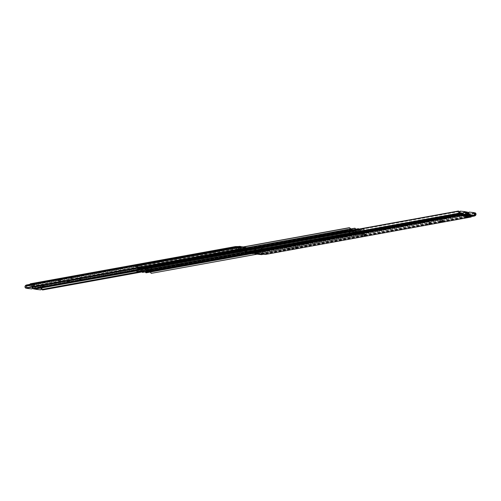 <?xml version="1.0" encoding="UTF-8"?>
<svg xmlns="http://www.w3.org/2000/svg" width="501" height="501" viewBox="0 0 501 501"><rect width="100%" height="100%" fill="white"/><g stroke="black" fill="none" stroke-linecap="round" stroke-linejoin="round"><path stroke-width="0.38" stroke-dasharray="2.5 1.88" d="M254.984 251.99L253.374 251.972L254.984 251.99M253.8 252.629L255.347 252.448L253.606 252.604L253.763 252.053M458.929 214.985L457.319 214.967L458.929 214.985M457.745 215.624L459.292 215.443L457.551 215.605L457.707 215.048M279.289 247.168L281.299 247.168L279.289 247.168M280.886 247.914L278.869 247.914L280.886 247.914M251.64 253.581L251.515 252.98L251.727 253.4M420.696 221.58L422.111 221.58L420.132 221.743L420.696 221.58L420.734 222.15L420.17 222.312L422.149 222.15L420.734 222.15M433.096 219.714L431.085 219.714L434.035 219.457L433.096 219.714L433.133 220.283L433.615 220.196L431.123 220.283L433.797 219.939L433.152 220.496M355.885 233.341L357.301 233.341L355.322 233.497L355.885 233.341L355.923 233.911L355.359 234.073L357.338 233.911L355.923 233.911M287.261 245.791L288.682 245.791L286.704 245.953L287.261 245.791L287.305 246.36L286.741 246.523L288.72 246.36L287.305 246.36M459.373 213.808L246.335 252.435L247.532 252.567L247.575 253.143M465.955 214.322L460.112 213.777M465.773 214.491L252.798 253.137L253.243 252.398A0.921 0.57 79.7 0 0 253.368 251.965L253.681 251.452A1.503 0.927 -100.3 0 1 253.531 252.83L253.18 253.412A1.159 0.714 -100.3 0 1 252.936 253.65M251.602 253.005L252.798 253.137M248.152 253.105L248.114 252.535L248.853 252.391L251.696 252.917M248.114 252.535L247.532 252.567M245.208 250.538L245.596 251.126A0.921 0.57 79.7 0 0 245.778 251.596L246.335 252.435M253.681 251.452L253.619 250.694A1.159 0.751 31.4 0 1 253.675 250.544A1.159 0.751 31.4 0 1 253.888 250.35L253.656 250.732A1.159 0.751 -148.6 0 0 253.45 250.92A1.159 0.751 -148.6 0 0 253.387 251.07L253.412 252.542M466.036 211.86L253.888 250.35M465.554 211.936L459.755 212.988M459.329 214.271L459.317 213.082L254.082 250.306M465.805 212.236L459.774 213.276M459.342 213.357L253.882 250.638M465.692 212.261L459.78 213.332M459.342 213.407L253.656 250.732M245.596 251.126L245.922 250.262A1.159 0.52 146.6 0 1 246.498 249.955L246.216 249.523M458.365 211.034L458.653 211.466L246.498 249.955M458.653 211.466A1.159 0.52 146.6 0 1 458.947 211.597L245.922 250.262M458.415 211.453L246.73 249.861M458.171 211.078L246.479 249.485M251.721 251.577L248.559 251.233L252.172 251.496L251.721 251.577L252.091 253.437M248.446 253.043L248.559 251.233M249.01 251.151L248.853 252.391M251.99 251.984L252.441 251.903L252.504 252.78M252.441 251.903L252.172 251.496M465.185 211.66L464.734 211.741A0.777 0.476 -100.3 0 1 465.272 212.562L465.404 214.434M464.734 211.741L460.118 211.247M355.391 234.167L357.589 233.911L355.391 234.167M364.164 235.113L366.363 234.856L364.164 235.113M466.137 216.614L468.335 216.351L466.137 216.614M457.363 215.662L459.561 215.405L457.363 215.662M279.145 248.001L281.343 247.745L279.145 248.001M442.577 220.885L439.897 221.235L442.577 220.885M420.201 222.406L422.399 222.15L420.201 222.406M428.975 223.352L431.173 223.095L428.975 223.352M295.546 247.563L297.744 247.306L295.546 247.563M286.766 246.617L288.964 246.36L286.766 246.617M253.418 252.667L255.616 252.41L253.418 252.667M262.192 253.619L264.39 253.356L262.192 253.619M287.918 248.947L290.117 248.69L287.918 248.947M471.147 216.438L265.492 253.857L250.331 252.498M263.758 252.936L262.148 252.917L263.758 252.936M262.574 253.575L264.121 253.393L262.38 253.556L262.537 252.999M467.702 215.931L466.093 215.912L467.702 215.931M466.519 216.57L468.066 216.388L466.325 216.551L466.481 216M288.062 248.114L290.079 248.114L288.062 248.114M289.659 248.859L287.643 248.859L289.659 248.859M260.414 254.527L260.288 253.926L260.501 254.345M429.47 222.525L430.885 222.525L428.906 222.688L429.47 222.525L429.507 223.102L428.95 223.264L430.929 223.102L429.507 223.102M441.876 220.659L439.859 220.659L442.809 220.402L441.876 220.659L441.913 221.235L442.389 221.148L439.897 221.235L441.926 221.448M364.659 234.286L366.074 234.286L364.102 234.449L364.659 234.286L364.703 234.856L364.139 235.019L366.118 234.856L364.703 234.856M296.041 246.736L297.456 246.736L295.477 246.899L296.041 246.736L296.078 247.312L295.515 247.469L297.494 247.312L296.078 247.312M468.147 214.754L255.115 253.387L256.312 253.512L256.349 254.088M474.729 215.267L468.886 214.722M474.553 215.443L261.572 254.082L262.023 253.349A0.921 0.57 79.7 0 0 262.148 252.911L262.461 252.398A1.503 0.927 -100.3 0 1 262.305 253.782L261.954 254.358A1.159 0.714 -100.3 0 1 261.71 254.596M260.376 253.951L261.572 254.082M256.925 254.051L256.888 253.481L257.633 253.337L260.47 253.869M256.888 253.481L256.312 253.512M254.79 253.619A1.159 0.714 -100.3 0 1 254.765 253.581L254.326 252.917A1.503 0.927 -100.3 0 1 253.982 251.483L254.37 252.072A0.921 0.57 79.7 0 0 254.558 252.542L255.115 253.387M262.461 252.398L262.392 251.64A1.159 0.751 31.4 0 1 262.455 251.489A1.159 0.751 31.4 0 1 262.662 251.302L262.43 251.677A1.159 0.751 -148.6 0 0 262.223 251.871A1.159 0.751 -148.6 0 0 262.161 252.016L262.186 253.493M474.81 212.806L262.662 251.302M474.334 212.887L468.529 213.94M468.109 215.217L468.097 214.027L262.856 251.258M474.585 213.188L468.548 214.228M468.116 214.303L262.662 251.583M474.466 213.207L468.554 214.278M468.122 214.359L262.43 251.677M254.37 252.072L254.696 251.214A1.159 0.52 146.6 0 1 255.278 250.907L254.99 250.475A1.159 0.52 -33.4 0 0 254.414 250.782L253.982 251.483M467.145 211.979L467.427 212.411L255.278 250.907M467.427 212.411A1.159 0.52 146.6 0 1 467.721 212.543L254.696 251.214M467.195 212.399L255.504 250.807M466.945 212.023L255.26 250.431M466.688 212.061L254.99 250.475M260.495 252.523L257.339 252.185L260.946 252.441L260.495 252.523L260.864 254.383M257.22 253.988L257.339 252.185M257.79 252.103L257.633 253.337M260.764 252.93L261.215 252.848L261.278 253.731M261.215 252.848L260.946 252.441M473.965 212.612L473.514 212.693A0.777 0.476 -100.3 0 1 474.052 213.507L474.178 215.38M473.514 212.693L468.892 212.192M236.91 252.235L240.179 252.31L236.91 252.235L236.873 251.659L240.824 251.483L239.184 251.909L236.19 251.909L236.873 251.659M252.16 249.467L251.483 249.717L254.47 249.717L256.111 249.291L252.16 249.467L252.122 248.891L256.074 248.715L254.433 249.141L251.439 249.141L252.122 248.891M354.063 232.032L349.059 231.493L349.535 233.14L350.75 232.89L353.812 233.604L354.063 232.032L141.927 270.527L136.879 270.158A1.503 0.927 -100.3 0 1 137.124 271.254L136.754 271.097M136.879 269.413L141.889 269.951A0.708 0.438 -100.3 0 1 142.384 270.872L142.34 271.022A0.921 0.57 79.7 0 0 142.253 271.692L141.902 271.767M136.923 269.983L349.466 231.587A1.503 0.927 -100.3 0 1 349.711 232.683L349.184 233.416L348.615 233.341L349.347 232.527A0.921 0.57 79.7 0 0 349.159 231.825L349.097 231.662A0.708 0.438 -100.3 0 1 349.473 230.836L354.483 231.381A0.708 0.438 -100.3 0 1 354.971 232.301L354.933 232.451A0.921 0.57 79.7 0 0 354.84 233.122L354.802 233.785L142.76 272.256L142.253 271.692M348.915 233.147L245.515 251.909M348.615 233.341L245.59 252.034M348.934 233.472L245.703 252.203M349.184 233.416L137.393 271.843L137.124 271.254M142.772 272.394L354.163 234.036L354.489 233.197A1.503 0.927 -100.3 0 1 354.589 232.138L354.069 232.032M141.902 271.035A1.503 0.927 -100.3 0 1 141.996 270.715L141.927 270.527M249.053 253.111L354.313 233.967L248.903 253.093M143.079 272.325L142.76 272.256M136.911 269.983L349.504 231.412L349.986 233.059L351.214 232.808L354.282 233.516L354.52 231.95M350.75 232.89L351.214 232.808L350.75 232.89M323.571 235.683L320.89 236.027L323.571 235.683M323.608 236.253L320.928 236.597L323.608 236.253M255.698 247.995L256.13 248.139L254.514 248.565L251.364 248.565L255.698 247.995M255.735 248.571L254.552 249.135L251.402 249.135L255.735 248.571M240.449 250.763L240.881 250.907L239.265 251.333L236.115 251.333L240.449 250.763M240.486 251.339L239.303 251.903L236.153 251.903L240.486 251.339M168.9 263.745L171.129 263.482L168.9 263.745M168.937 264.321L171.173 264.058L168.937 264.321M332.345 236.629L329.664 236.973L332.345 236.629M332.382 237.205L329.702 237.549L332.382 237.205M264.472 248.947L263.288 249.511L260.144 249.511L264.472 248.947M264.515 249.517L264.941 249.661L263.326 250.087L260.182 250.087L264.515 249.517M249.222 251.709L249.655 251.853L248.039 252.279L244.895 252.279L249.222 251.709M249.266 252.285L248.076 252.848L244.933 252.855L249.266 252.285M177.673 264.691L179.909 264.428L177.673 264.691M177.717 265.267L179.947 265.004L177.717 265.267M351.389 230.441L362.768 231.669L363.112 231.781L362.536 231.994L150.895 270.114L150.939 270.684L138.295 269.319L137.913 268.636L349.322 230.285M150.895 270.114L138.257 268.749M362.536 231.994L362.574 232.564L153.112 270.571L153.068 269.995M350.149 230.667L362.805 232.245L362.768 231.669M362.574 232.564L363.15 232.358L362.805 232.245M350.161 230.88L349.003 230.873M137.95 269.206L138.295 269.319M150.939 270.684L153.112 270.571M245.684 253.18L245.008 253.431L247.995 253.431L249.636 253.005L245.684 253.18L245.647 252.604L249.598 252.429L244.97 252.855L245.647 252.604L245.609 252.016M260.933 250.412L260.257 250.663L263.244 250.663L264.885 250.237L260.933 250.412L260.896 249.842L264.847 249.667L263.207 250.087L260.219 250.087L260.896 249.842M150.701 271.473L362.843 232.984L357.839 232.439L358.309 234.086L361.309 234.03L362.605 234.549L362.843 232.984L363.294 232.902L150.776 271.661L145.653 271.11A1.503 0.927 -100.3 0 1 145.897 272.2L145.534 272.049M145.522 271.893A0.921 0.57 79.7 0 0 145.346 271.348L145.284 271.185A0.708 0.438 -100.3 0 1 145.659 270.358L150.669 270.897A0.708 0.438 -100.3 0 1 151.158 271.818L151.12 271.968A0.921 0.57 79.7 0 0 151.026 272.638L150.676 272.713M358.209 233.967L358.66 233.886L358.284 232.358L145.691 270.935L358.246 232.533A1.503 0.927 -100.3 0 1 358.491 233.629L357.958 234.362L357.388 234.286L358.121 233.472A0.921 0.57 79.7 0 0 357.939 232.771L357.877 232.614A0.708 0.438 -100.3 0 1 358.246 231.788L363.256 232.326A0.708 0.438 -100.3 0 1 363.751 233.247L363.707 233.397A0.921 0.57 79.7 0 0 363.62 234.067L363.576 234.731L151.534 273.208L151.026 272.638M357.695 234.099L251.471 253.368M357.388 234.286L251.546 253.493M357.708 234.418L251.94 253.612M357.958 234.362L146.167 272.788L145.897 272.2M362.956 234.982L257.677 254.038M257.827 254.057L362.937 234.988L363.269 234.142A1.503 0.927 -100.3 0 1 363.363 233.09M150.682 271.987A1.503 0.927 -100.3 0 1 150.776 271.661M363.244 234.919L151.534 273.208M358.66 233.886L361.76 233.948L363.056 234.468L363.294 232.902M253.005 247.569L255.992 247.569L251.364 247.995L253.005 247.569L253.043 248.145L251.402 248.571L255.353 248.396L256.03 248.145L253.043 248.145M237.756 250.337L240.743 250.337L236.115 250.763L237.756 250.337L237.793 250.913L236.153 251.333L240.104 251.158L240.781 250.913L237.793 250.913M355.272 229.74A1.503 0.927 79.7 0 0 355.347 229.89L143.161 268.561L138.151 268.016L138.395 266.451L139.691 266.97L142.691 266.914L143.167 268.561L142.716 268.642L355.309 230.065L354.138 229.94M352.172 230.297L355.341 230.642A0.708 0.438 79.7 0 0 355.716 229.815L355.66 229.665M137.913 268.693L142.754 269.212A0.708 0.438 79.7 0 0 143.123 268.386L143.061 268.229A0.921 0.57 -100.3 0 1 142.879 267.528L143.305 266.901L355.347 228.431L143.292 266.582L350.318 229.013L143.042 266.638L142.509 267.371A1.503 0.927 79.7 0 0 142.754 268.467L142.24 266.995L139.24 267.052L137.944 266.532L137.637 267.91A1.503 0.927 79.7 0 0 137.731 266.858L137.913 266.087L349.704 227.661M238.889 247.857L138.063 266.012L137.424 266.269L137.38 266.933A0.921 0.57 -100.3 0 1 137.293 267.603L137.249 267.753A0.708 0.438 79.7 0 0 137.261 268.048M137.706 268.098L350.299 229.527M261.779 248.521L264.772 248.515L260.138 248.941L261.779 248.521L261.816 249.091L260.176 249.517L264.127 249.341L264.81 249.091L261.816 249.091M246.53 251.283L249.517 251.283L247.882 251.709L244.889 251.709L245.571 251.458L246.53 251.283L246.567 251.859L244.926 252.285L249.561 251.859L246.567 251.859M364.077 231.017L151.935 269.507L146.931 268.968L147.188 267.396L150.237 268.11L151.465 267.86L151.941 269.507L151.49 269.588L364.089 231.017L359.004 230.285A1.503 0.927 79.7 0 0 359.098 229.233L358.24 228.744M358.747 229.308A0.921 0.57 -100.3 0 1 358.66 229.978L358.616 230.128A0.708 0.438 79.7 0 0 359.111 231.049L364.121 231.587A0.708 0.438 79.7 0 0 364.49 230.761L364.427 230.604A0.921 0.57 -100.3 0 1 364.246 229.903L363.876 229.746A1.503 0.927 79.7 0 0 364.121 230.842L364.089 231.017M146.931 268.968L146.411 268.862A1.503 0.927 79.7 0 0 146.511 267.803L146.53 267.027L146.16 267.878A0.921 0.57 -100.3 0 1 146.067 268.549L146.029 268.699A0.708 0.438 79.7 0 0 146.517 269.619L151.527 270.164A0.708 0.438 79.7 0 0 151.903 269.338L151.841 269.175A0.921 0.57 -100.3 0 1 151.653 268.473L152.085 267.853L364.121 229.377L364.246 229.903M358.478 228.606L146.53 267.027L355.497 229.239M152.085 267.853L152.385 267.659L151.816 267.584L151.289 268.317A1.503 0.927 79.7 0 0 151.534 269.413L151.014 267.941L149.805 268.192L146.737 267.484L146.48 269.05M151.816 267.584L363.607 229.157L152.385 267.659M363.876 229.746L363.607 229.157L363.876 229.746M152.066 267.528L363.457 229.17M150.513 267.759L150.081 267.841L150.513 267.759M238.526 248.202L236.917 248.183L238.526 248.202M238.62 247.444L236.879 247.607L238.62 247.444L238.658 248.02M34.582 285.207L32.972 285.182L34.582 285.207M34.675 284.449L32.934 284.612L34.675 284.449L34.713 285.025M211.378 252.717L213.395 252.717L211.378 252.717M212.9 252.31L210.883 252.31L212.9 252.31M244.688 247.488L244.112 247.519L244.075 246.949L244.651 246.912L244.688 247.488L245.885 247.613L246.442 248.458A0.921 0.57 -100.3 0 1 246.63 248.928L247.018 249.517A1.503 0.927 79.7 0 0 246.674 248.083L246.235 247.419A1.159 0.714 79.7 0 0 245.697 247.024L244.651 246.912M70.434 278.356L72.094 278.312L70.434 278.356L70.397 277.779L72.05 277.736L70.397 277.779M60.684 280.51L58.191 280.598L60.684 280.51L60.646 279.934L58.147 280.021L61.103 279.765L58.423 280.115L61.103 279.765L58.567 279.282L60.602 279.364M135.245 266.595L136.898 266.551L135.245 266.595L135.207 266.025L136.861 265.981L135.207 266.025M203.869 254.145L205.523 254.101L203.869 254.145L203.826 253.575L205.485 253.531L203.826 253.575M32.96 287.192L32.909 286.259L26.447 285.557L239.428 246.918M26.666 288.113A0.777 0.476 -100.3 0 1 26.497 287.574L26.371 285.702L31.964 286.303A0.582 0.451 96.2 0 1 32.083 285.852L32.747 285.664L32.941 286.453L245.885 247.613M239.722 247.269L244.112 247.519M247.018 249.517L246.586 250.218L33.554 288.877L33.529 288.25A1.503 0.927 79.7 0 0 33.185 286.816L32.847 286.159L33.01 287.286M26.453 288.156L26.415 287.812A1.159 0.751 31.4 0 1 25.808 287.637L25.363 286.822A0.921 0.57 -100.3 0 1 25.445 286.472L25.388 285.651M245.697 247.024L32.747 285.664L32.903 286.973L32.847 286.203M245.74 250.569L136.56 270.377L246.01 250.525L245.722 250.093A1.159 0.52 -33.4 0 0 246.304 249.786L246.63 248.928M246.586 250.218A1.159 0.52 146.6 0 1 246.01 250.525M136.479 269.97L245.496 250.193M136.485 269.914L245.722 250.093M26.447 285.557L25.445 286.472M26.415 287.812L238.57 249.323L238.144 249.742M26.653 287.825L238.338 249.417M239.541 246.36L26.49 285.244A0.582 0.451 -83.8 0 0 26.371 285.702M240.593 246.542L240.136 246.617L240.68 246.674M243.173 246.943L244.075 246.949M31.964 286.303L32.089 288.175A0.777 0.476 -100.3 0 1 31.826 288.858M243.661 248.815L240.054 248.559L243.705 248.815L243.78 247.012M240.136 246.617L240.173 247.187M240.054 248.559L239.785 248.152L240.236 248.07L240.192 247.481M240.236 248.07L240.505 248.477M239.785 248.152L239.741 247.563M243.881 248.465L243.43 248.546L243.367 247.663M243.43 248.546L243.21 248.897M26.497 287.574L26.948 287.493L26.822 285.62M32.471 287.06L32.415 286.221M26.948 287.493A0.777 0.476 79.7 0 0 27.117 288.031M67.165 280.485L69.839 280.14L67.165 280.485M67.203 281.061L69.877 280.717L67.203 281.061M145.572 266.263L143.374 266.519L145.572 266.263M145.609 266.833L143.411 267.089L145.609 266.833M136.792 265.311L134.6 265.574L136.792 265.311M136.836 265.887L134.637 266.144L136.836 265.887M34.819 283.816L32.628 284.073L34.819 283.816M34.863 284.386L32.665 284.649L34.863 284.386M43.6 284.762L41.401 285.019L43.6 284.762M43.637 285.338L41.439 285.595L43.637 285.338M221.818 252.423L219.62 252.686L221.818 252.423M221.855 252.999L219.657 253.255L221.855 252.999M80.761 278.017L78.563 278.28L80.761 278.017M80.799 278.594L78.601 278.85L80.799 278.594M71.987 277.072L69.789 277.329L71.987 277.072M72.025 277.648L69.827 277.905L72.025 277.648M205.416 252.861L203.218 253.118L205.416 252.861M205.454 253.437L203.256 253.694L205.454 253.437M214.19 253.807L211.998 254.07L214.19 253.807M214.234 254.383L212.036 254.64L214.234 254.383M247.544 247.757L245.346 248.014L247.544 247.757M247.582 248.333L245.384 248.59L247.582 248.333M238.764 246.811L236.572 247.068L238.764 246.811M238.808 247.381L236.61 247.644L238.808 247.381M213.038 251.477L210.846 251.734L213.038 251.477M213.082 252.053L210.883 252.31L213.082 252.053M237.662 246.68L237.681 247.031L250.325 248.396L250.287 247.82L44.971 285.351L29.816 283.992M238.438 246.542L250.287 247.82M30.423 284.286L235.508 247.074M42.798 285.464L42.836 286.04L30.198 284.674L30.16 284.098M250.055 248.139L250.099 248.715L45.009 285.927L44.971 285.351M30.423 284.355L29.853 284.562L30.198 284.674M42.836 286.04L45.009 285.927M250.099 248.715L250.669 248.502L250.325 248.396M237.681 247.031L235.508 247.143M247.306 249.147L245.697 249.129L247.306 249.147M247.394 248.396L245.653 248.552L247.394 248.396L247.431 248.966M43.362 286.152L41.752 286.134L43.362 286.152M43.449 285.395L41.708 285.557L43.449 285.395L43.487 285.971M220.158 253.663L222.168 253.663L220.158 253.663M221.674 253.255L219.657 253.255L221.674 253.255M253.468 248.433L252.886 248.465L252.848 247.895L253.425 247.857L253.468 248.433L254.665 248.565L255.222 249.404A0.921 0.57 -100.3 0 1 255.404 249.874L255.792 250.462A1.503 0.927 79.7 0 0 255.447 249.028L255.009 248.364A1.159 0.714 79.7 0 0 254.47 247.97L253.425 247.857M79.208 279.301L80.868 279.257L79.208 279.301L79.171 278.731L80.83 278.688L79.171 278.731M69.457 281.456L66.965 281.543L69.457 281.456L69.42 280.879L66.927 280.967L69.42 280.879L69.382 280.31M144.019 267.547L145.678 267.503L144.019 267.547L143.981 266.97L145.641 266.927L143.981 266.97M212.643 255.09L214.296 255.047L212.643 255.09L212.606 254.521L214.259 254.477L212.606 254.521M41.733 288.144L41.683 287.205L35.227 286.509L248.202 247.863L249.398 247.995L249.36 247.419L248.314 247.306A1.159 0.714 79.7 0 0 248.183 247.312A1.159 0.714 79.7 0 0 247.82 247.588L247.469 248.17A1.503 0.927 79.7 0 0 247.319 249.548L247.632 249.035A0.921 0.57 -100.3 0 1 247.757 248.602L248.202 247.863M35.446 289.064A0.777 0.476 -100.3 0 1 35.277 288.52L35.145 286.647L40.738 287.248A0.582 0.451 96.2 0 1 40.857 286.797L41.52 286.61L41.715 287.399L254.665 248.565M249.36 247.419L249.304 248.083L248.496 248.22L252.886 248.465M255.792 250.462L255.366 251.17L42.334 289.822L42.303 289.196A1.503 0.927 79.7 0 0 41.959 287.762L41.627 287.111L41.783 288.232M35.227 289.102L35.195 288.764A1.159 0.751 31.4 0 1 34.582 288.582L34.137 287.774A0.921 0.57 -100.3 0 1 34.225 287.417L33.98 286.904A1.503 0.927 79.7 0 0 33.824 288.282L34.35 288.958M254.47 247.97L41.52 286.61L41.683 287.918L41.627 287.148M254.521 251.515L141.946 271.937L254.784 251.477L254.502 251.045A1.159 0.52 -33.4 0 0 255.078 250.738L255.404 249.874M255.366 251.17A1.159 0.52 146.6 0 1 254.784 251.477M141.877 271.529L254.27 251.139M141.871 271.479L254.502 251.045M35.227 286.509L34.225 287.417M247.588 248.458L247.613 249.93A1.159 0.751 31.4 0 1 247.55 250.08A1.159 0.751 31.4 0 1 247.344 250.268L247.112 250.65A1.159 0.751 -148.6 0 0 247.325 250.456A1.159 0.751 -148.6 0 0 247.381 250.306L247.319 249.548M35.195 288.764L247.344 250.268M35.427 288.776L247.118 250.362M136.698 270.69L246.918 250.694M136.692 270.684L247.112 250.65M34.168 286.597L35.27 286.19A0.582 0.451 -83.8 0 0 35.145 286.647M35.045 286.678L35.001 286.008L248.314 247.306M249.266 247.507L252.848 247.895M40.738 287.248L40.869 289.127A0.777 0.476 -100.3 0 1 40.6 289.81M252.441 249.767L248.828 249.504L252.479 249.761L252.554 247.957M248.909 247.563L249.279 249.423M248.828 249.504L248.496 248.22M252.654 249.41L252.203 249.492L252.147 248.609M252.203 249.492L251.99 249.849M35.277 288.52L35.728 288.438L35.596 286.566M41.245 288.012L41.188 287.167M35.728 288.438A0.777 0.476 79.7 0 0 35.897 288.983M463.174 215.499L253.719 253.506M466.563 214.697L253.18 253.412M467.02 214.096L253.531 252.83M466.65 212.042L253.619 250.694M465.73 212.543L459.799 213.62M459.367 213.695L253.387 251.07M465.817 213.827L253.243 252.398M459.267 212.856L245.778 251.596M248.797 251.508L248.346 251.59M288.394 246.479L288.357 245.91M287.06 246.404L287.023 245.834M288.156 246.523L288.119 245.953M357.019 234.03L356.981 233.453M355.685 233.954L355.647 233.385M356.781 234.073L356.737 233.497M431.618 220.69L431.543 219.544M433.634 220.496L433.578 219.626M432.1 220.603L432.019 219.457M421.829 222.269L421.792 221.699M420.496 222.194L420.452 221.624M421.585 222.312L421.548 221.743M458.903 215.355L458.86 214.785M457.551 215.605L457.513 215.029M459.098 215.38L459.06 214.804M254.959 252.36L254.915 251.79M253.606 252.604L253.569 252.034M255.153 252.385L255.115 251.809M465.73 214.81L465.705 214.378M465.272 212.562L465.723 212.48M442.414 221.448L442.352 220.572M250.713 253.18L250.675 252.604M263.319 253.969L263.357 254.546M470.577 216.645L470.614 217.221M265.53 254.433L265.492 253.857M440.398 221.636L440.316 220.49M440.874 221.555L440.799 220.402M471.159 216.595L262.493 254.452M475.336 215.643L261.954 254.358M475.8 215.042L262.305 253.782M475.424 212.988L262.392 251.64M474.503 213.489L468.573 214.566M468.141 214.647L262.161 252.016M474.591 214.779L262.023 253.349M468.04 213.808L254.558 252.542M466.907 212.224L254.414 250.782M466.863 214.353L254.326 252.917M464.101 215.599L254.765 253.581M465.792 215.787L256.337 253.788M257.57 252.454L257.119 252.535M297.174 247.425L297.131 246.855M295.84 247.356L295.797 246.78M296.93 247.469L296.893 246.899M365.793 234.975L365.755 234.405M364.459 234.9L364.421 234.33M365.555 235.019L365.517 234.449M430.603 223.221L430.566 222.644M429.269 223.145L429.232 222.569M430.365 223.264L430.328 222.688M467.677 216.307L467.64 215.731M466.325 216.551L466.287 215.975M467.871 216.326L467.834 215.749M263.733 253.312L263.695 252.736M262.38 253.556L262.342 252.98M263.927 253.331L263.889 252.755M474.51 215.756L474.478 215.33M474.052 213.507L474.503 213.426M349.473 230.836L246.01 249.611M354.483 231.381L141.889 269.951M349.097 231.662L245.208 250.513M349.159 231.825L245.196 250.688M349.466 231.587L136.879 270.158M354.589 232.138L141.996 270.715M354.933 232.451L142.34 271.022M354.971 232.301L142.384 270.872M354.489 233.197L354.84 233.122M349.347 232.527L349.711 232.683M349.435 233.015L349.886 232.934M353.9 233.497L354.351 233.416M352.879 233.497L353.33 233.416M352.81 233.447L353.261 233.366M352.604 233.134L353.055 233.053M352.535 233.084L352.98 233.003M350.7 232.927L351.151 232.846M350.531 233.203L350.982 233.122M349.535 233.14L349.986 233.059M254.47 249.717L254.433 249.141M255.429 249.542L255.391 248.966M253.118 249.291L253.08 248.715M239.221 252.479L239.184 251.909M240.179 252.31L240.142 251.734M237.869 252.059L237.831 251.483M323.421 236.516L323.383 235.946M255.454 248.972L255.41 248.402M240.204 251.74L240.161 251.17M332.201 237.468L332.163 236.892M264.227 249.924L264.19 249.348M248.978 252.686L248.941 252.116M248.076 252.848L248.039 252.279M246.548 252.423L246.511 251.853M263.326 250.087L263.288 249.511M260.896 249.824L260.858 249.248M261.798 249.661L261.76 249.085M331.75 237.549L331.712 236.973M330.172 237.374L330.128 236.804M330.616 237.292L330.579 236.722M239.303 251.903L239.265 251.333M236.873 251.64L236.829 251.07M237.775 251.477L237.731 250.907M254.552 249.135L254.514 248.565M252.122 248.872L252.078 248.302M253.024 248.709L252.98 248.139M322.976 236.597L322.932 236.027M321.392 236.428L321.354 235.858M321.842 236.347L321.805 235.771M358.246 231.788L145.659 270.358M363.256 232.326L150.669 270.897M357.877 232.614L145.284 271.185M357.939 232.771L145.346 271.348M358.246 232.533L145.653 271.11M363.707 233.397L151.12 271.968M363.751 233.247L151.158 271.818M363.269 234.142L363.62 234.067M358.121 233.472L358.491 233.629M362.674 234.449L363.125 234.368M361.659 234.449L362.11 234.368M361.584 234.393L362.035 234.311M361.378 234.08L361.828 233.998M361.309 234.03L361.76 233.948M359.474 233.879L359.925 233.798M359.311 234.149L359.762 234.067M358.309 234.086L358.76 234.005M263.244 250.663L263.207 250.087M264.209 250.487L264.165 249.918M261.898 250.237L261.86 249.667M247.995 253.431L247.957 252.855M248.959 253.255L248.916 252.679M246.649 253.005L246.611 252.435M142.754 269.212L355.341 230.642M137.249 267.753L238.639 249.36M137.293 267.603L238.739 249.197M137.637 267.91L350.224 229.339M142.754 268.467L355.347 229.89M354.677 228.224L354.996 228.356M143.061 268.229L355.654 229.652M143.123 268.386L355.716 229.815M142.509 267.371L142.879 267.528M137.38 266.933L137.731 266.858M138.326 266.551L137.875 266.632M142.791 267.033L142.34 267.114M142.691 266.914L142.24 266.995M141.689 266.851L141.238 266.933M141.526 267.121L141.075 267.202M139.691 266.97L139.24 267.052M139.622 266.92L139.172 267.002M139.416 266.607L138.965 266.689M139.341 266.551L138.89 266.632M240.067 250.588L240.104 251.158M239.102 250.763L239.14 251.333M236.791 250.513L236.835 251.082M255.316 247.82L255.353 248.396M254.351 247.995L254.389 248.565M252.041 247.745L252.084 248.321M146.937 268.968L359.073 230.473M146.517 269.619L359.111 231.049M151.527 270.164L364.121 231.587M146.029 268.699L358.616 230.128M146.067 268.549L358.66 229.978M146.411 268.862L359.004 230.285M151.534 269.413L364.121 230.842M151.841 269.175L364.427 230.604M151.903 269.338L364.49 230.761M151.289 268.317L151.653 268.473M146.16 267.878L146.511 267.803M147.1 267.503L146.649 267.584M151.565 267.985L151.114 268.066M151.465 267.86L151.014 267.941M150.469 267.797L150.018 267.878M150.3 268.073L149.849 268.154M148.465 267.916L148.02 267.997M148.396 267.866L147.945 267.947M148.19 267.553L147.739 267.634M148.121 267.503L147.67 267.584M248.84 251.533L248.878 252.109M247.882 251.709L247.92 252.285M245.571 251.458L245.609 252.034M264.09 248.765L264.127 249.341M263.131 248.941L263.169 249.517M260.821 248.69L260.858 249.266M33.529 288.25L33.141 287.662M25.363 286.822L25.05 287.336M32.853 286.134L246.235 247.419M33.185 286.816L246.674 248.083M136.523 269.707L246.304 249.786M137.324 268.26L246.442 248.458M25.495 286.39L238.977 247.651M25.808 287.637L238.839 248.984M32.49 285.658L26.666 285.031L26.71 285.601M240.493 246.561L240.53 247.131M204.922 253.688L204.959 254.264M204.07 253.531L204.107 254.101M205.16 253.644L205.203 254.22M136.297 266.144L136.341 266.714M135.445 265.981L135.483 266.551M136.541 266.1L136.579 266.67M59.049 279.195L59.124 280.341M60.126 279.445L60.201 280.598M58.567 279.282L58.648 280.428M71.493 277.898L71.53 278.475M70.635 277.736L70.672 278.312M71.731 277.855L71.768 278.431M33.129 284.674L33.166 285.251M34.481 284.43L34.519 285M33.323 284.693L33.36 285.269M237.073 247.669L237.111 248.245M238.426 247.425L238.463 248.001M237.267 247.688L237.305 248.264M26.49 285.244L26.522 285.67M25.632 285.382L25.689 286.19M26.221 285.063L26.271 285.733M32.083 285.852L32.114 286.278M32.54 288.094L32.089 288.175M67.422 281.374L67.347 280.228M67.904 281.286L67.823 280.14M68.981 281.543L68.9 280.397M42.303 289.196L41.915 288.614M34.137 287.774L33.824 288.282M41.627 287.079L255.009 248.364M41.959 287.762L255.447 249.028M141.877 271.273L255.078 250.738M136.742 270.903L255.222 249.404M34.268 287.336L247.757 248.602M34.582 288.582L247.613 249.93M136.579 270.415L247.381 250.306M33.98 286.904L247.469 248.17M34.437 286.303L247.82 247.588M41.264 286.61L35.446 285.977L35.483 286.553M248.559 249.097L249.01 249.016M213.695 254.64L213.739 255.209M212.844 254.477L212.881 255.047M213.94 254.596L213.977 255.166M145.077 267.089L145.115 267.659M144.219 266.927L144.263 267.503M145.315 267.046L145.353 267.615M80.266 278.85L80.304 279.42M79.415 278.688L79.452 279.257M80.504 278.806L80.548 279.376M41.902 285.62L41.94 286.196M43.255 285.376L43.293 285.952M42.097 285.645L42.14 286.215M245.847 248.615L245.885 249.191M247.2 248.371L247.237 248.947M246.041 248.64L246.085 249.21M35.27 286.19L35.295 286.622M34.406 286.328L34.463 287.142M40.857 286.797L40.888 287.223M41.314 289.046L40.869 289.127M281.38 248.314L281.299 247.168M463.237 215.511L253.788 253.512M253.45 250.92L253.675 250.544M251.515 252.98L251.54 253.381M248.521 251.239L248.966 251.151M288.72 246.36L288.682 245.791M286.741 246.523L286.704 245.953M357.338 233.911L357.301 233.341M355.359 234.073L355.322 233.497M431.161 220.86L431.085 219.714M434.11 220.603L434.035 219.457M278.907 248.483L278.832 247.337M422.149 222.15L422.111 221.58M420.17 222.312L420.132 221.743M457.357 215.536L457.319 214.967M459.292 215.443L459.248 214.866M255.347 252.448L255.303 251.871M459.329 214.29L459.285 213.651M465.554 215.023L465.517 214.447M355.153 234.65L355.115 234.08M363.933 235.595L363.889 235.025M465.905 217.096L465.861 216.52M457.125 216.15L457.087 215.574M442.89 221.548L442.809 220.402M419.963 222.889L419.926 222.319M428.737 223.841L428.699 223.264M295.308 248.051L295.271 247.475M286.534 247.099L286.491 246.53M253.18 253.155L253.143 252.579M261.96 254.101L261.917 253.525M287.687 249.429L287.605 248.283M290.154 249.266L290.079 248.114M264.428 253.932L264.39 253.356M255.654 252.986L255.616 252.41M289.002 246.93L288.964 246.36M297.782 247.882L297.744 247.306M431.211 223.671L431.173 223.095M422.437 222.72L422.399 222.15M439.934 221.805L439.859 220.659M459.599 215.981L459.561 215.405M468.372 216.927L468.335 216.351M366.4 235.426L366.363 234.856M357.626 234.481L357.589 233.911M471.159 216.614L262.562 254.458M262.223 251.871L262.455 251.489M260.288 253.926L260.32 254.326M257.295 252.185L257.746 252.103M297.494 247.312L297.456 246.736M295.515 247.469L295.477 246.899M366.118 234.856L366.074 234.286M364.139 235.019L364.102 234.449M430.929 223.102L430.885 222.525M428.95 223.264L428.906 222.688M466.13 216.488L466.093 215.912M468.066 216.388L468.028 215.818M264.121 253.393L264.083 252.817M468.103 215.242L468.059 214.603M474.334 215.969L474.29 215.399M349.391 230.842L246.054 249.592M251.483 249.717L251.439 249.141M256.111 249.291L256.074 248.715M236.228 252.485L236.19 251.909M240.862 252.059L240.824 251.483M323.89 236.347L323.846 235.771M256.168 248.709L256.13 248.139M240.918 251.477L240.881 250.907M168.662 264.227L168.618 263.651M332.664 237.292L332.626 236.722M264.941 249.661L264.904 249.085M249.692 252.423L249.655 251.853M177.435 265.173L177.398 264.603M179.947 265.004L179.909 264.428M244.933 252.855L244.895 252.279M260.182 250.087L260.144 249.511M329.702 237.549L329.664 236.973M171.173 264.058L171.129 263.482M236.153 251.903L236.115 251.333M251.402 249.135L251.364 248.565M320.928 236.597L320.89 236.027M363.15 232.358L363.112 231.781M358.165 231.788L145.578 270.358M260.257 250.663L260.219 250.087M264.885 250.237L264.847 249.667M245.008 253.431L244.97 252.855M249.636 253.005L249.598 252.429M142.835 269.212L355.422 230.642M240.743 250.337L240.781 250.913M236.115 250.763L236.153 251.333M255.992 247.569L256.03 248.145M251.364 247.995L251.402 248.571M151.609 270.158L364.196 231.587M364.045 229.339L363.657 229.176M249.517 251.283L249.561 251.859M244.889 251.709L244.926 252.285M264.772 248.515L264.81 249.091M260.138 248.941L260.176 249.517M238.814 247.507L238.852 248.083M34.87 284.512L34.907 285.088M210.846 251.734L210.921 252.886M243.254 248.897L243.705 248.815M203.506 253.688L203.544 254.264M205.485 253.531L205.523 254.101M134.882 266.144L134.926 266.714M136.861 265.981L136.898 266.551M61.066 279.195L61.141 280.341M58.11 279.452L58.191 280.598M213.313 251.571L213.395 252.717M70.071 277.898L70.115 278.475M72.05 277.736L72.094 278.312M32.934 284.612L32.972 285.182M236.879 247.607L236.917 248.183M32.897 285.758L32.941 286.397M66.965 281.543L66.89 280.397M145.885 266.92L145.847 266.35M137.111 265.975L137.067 265.405M35.139 284.48L35.095 283.904M43.913 285.426L43.875 284.85M222.168 253.663L222.093 252.517M81.074 278.681L81.037 278.111M72.301 277.736L72.263 277.159M205.729 253.525L205.692 252.949M214.509 254.47L214.466 253.901M247.857 248.421L247.82 247.845M239.083 247.475L239.04 246.899M236.61 247.644L236.572 247.068M245.384 248.59L245.346 248.014M212.036 254.64L211.998 254.07M203.256 253.694L203.218 253.118M69.827 277.905L69.789 277.329M78.601 278.85L78.563 278.28M219.701 253.832L219.62 252.686M41.439 285.595L41.401 285.019M32.665 284.649L32.628 284.073M134.637 266.144L134.6 265.574M143.411 267.089L143.374 266.519M69.915 281.286L69.839 280.14M250.669 248.502L250.632 247.932M43.643 285.464L43.681 286.033M35.214 285.952L248.183 247.312M247.325 250.456L247.55 250.08M249.485 248.02L249.448 247.45M252.034 249.849L252.479 249.761M212.28 254.64L212.318 255.209M214.259 254.477L214.296 255.047M143.662 267.089L143.699 267.659M145.641 266.927L145.678 267.503M78.851 278.85L78.889 279.42M80.83 278.688L80.868 279.257M41.708 285.557L41.752 286.134M245.653 248.552L245.697 249.129M41.671 286.71L41.715 287.349"/><path stroke-width="0.75" d="M459.373 213.889L459.041 213.238A1.503 0.927 -100.3 0 1 458.697 211.804L458.665 211.178A1.159 0.52 -33.4 0 0 458.659 211.165L458.947 211.597A1.159 0.52 146.6 0 1 458.954 211.61L459.085 212.386A0.921 0.57 79.7 0 0 459.217 212.768L459.48 214.39L246.53 253.03L252.686 253.694A1.159 0.714 -100.3 0 0 252.817 253.688A1.159 0.714 -100.3 0 0 252.936 253.65M459.329 214.271L460.143 214.203L460.112 213.777L459.373 213.808M465.855 214.353L465.723 212.48A0.777 0.476 79.7 0 0 465.185 211.66L460.569 211.165A0.777 0.476 79.7 0 0 460.131 211.873L460.262 213.752L465.855 214.353A0.582 0.451 96.2 0 1 465.73 214.81L466.594 214.672L466.775 213.583A0.921 0.57 79.7 0 0 466.863 213.226L466.418 212.418A1.159 0.751 -148.6 0 0 465.805 212.236L465.692 212.261M465.642 212.111L466.036 211.86A1.159 0.751 31.4 0 1 466.65 212.042L467.176 212.718A1.503 0.927 -100.3 0 1 467.02 214.096L466.594 214.672M246.53 253.03A1.159 0.714 -100.3 0 1 245.991 252.636L245.553 251.972A1.503 0.927 -100.3 0 1 245.208 250.538L245.634 249.83A1.159 0.52 -33.4 0 1 246.216 249.523L458.365 211.034A1.159 0.52 -33.4 0 1 458.659 211.165L245.634 249.83M463.174 215.499L465.999 214.992L465.773 214.491M459.755 212.988L459.217 212.768M459.774 213.276L459.342 213.357M459.78 213.332L459.342 213.407M466.537 213.858L465.955 214.322M459.367 213.808L459.267 212.856M460.143 214.203A0.582 0.451 -83.8 0 0 460.262 213.752M460.131 211.873L459.686 211.954L459.812 213.814M459.686 211.954A0.777 0.476 -100.3 0 1 460.118 211.247L460.4 211.19M433.835 220.515L431.161 220.86L433.835 220.515M355.428 234.737L357.626 234.481L355.428 234.737M364.208 235.689L366.4 235.426L364.208 235.689M466.18 217.184L468.372 216.927L466.18 217.184M457.4 216.238L459.599 215.981L457.4 216.238M279.182 248.577L281.38 248.314L279.182 248.577M442.615 221.461L439.934 221.805L442.615 221.461M420.239 222.983L422.437 222.72L420.239 222.983M429.013 223.928L431.211 223.671L429.013 223.928M295.584 248.139L297.782 247.882L295.584 248.139M286.81 247.193L289.002 246.93L286.81 247.193M253.456 253.243L255.654 252.986L253.456 253.243M262.236 254.189L264.428 253.932L262.236 254.189M287.962 249.523L290.154 249.266L287.962 249.523M471.184 217.008L265.53 254.433L250.368 253.068L250.331 252.498L250.901 252.285L455.991 215.073L470.802 216.326L471.184 217.008L470.802 216.326M458.164 214.96L458.202 215.536L470.84 216.902M250.901 252.285L250.945 252.861L456.029 215.649L455.991 215.073M458.202 215.536L456.029 215.649M250.945 252.861L250.368 253.068M256.337 253.788L255.303 253.976L261.459 254.64A1.159 0.714 -100.3 0 0 261.591 254.633A1.159 0.714 -100.3 0 0 261.71 254.596M468.153 214.841L467.815 214.184A1.503 0.927 -100.3 0 1 467.471 212.75L467.446 212.123A1.159 0.52 -33.4 0 0 467.439 212.111L467.721 212.543A1.159 0.52 146.6 0 1 467.727 212.562L467.859 213.338A0.921 0.57 79.7 0 0 467.99 213.714L468.109 215.217L468.917 215.148L468.886 214.722L468.147 214.754M474.629 215.298L474.503 213.426A0.777 0.476 79.7 0 0 473.965 212.612L469.343 212.111A0.777 0.476 79.7 0 0 468.911 212.825L469.036 214.697L474.629 215.298A0.582 0.451 96.2 0 1 474.51 215.756L475.368 215.618L475.555 214.528A0.921 0.57 79.7 0 0 475.637 214.177L475.192 213.363A1.159 0.751 -148.6 0 0 474.585 213.188L474.466 213.207M474.422 213.057L474.81 212.806A1.159 0.751 31.4 0 1 475.424 212.988L475.95 213.664A1.503 0.927 -100.3 0 1 475.8 215.042L475.368 215.618M255.303 253.976A1.159 0.714 -100.3 0 1 254.79 253.619M471.159 216.595L474.779 215.937L474.553 215.443M468.529 213.94L467.99 213.714M468.548 214.228L468.116 214.303M468.554 214.278L468.122 214.359M475.311 214.81L474.729 215.267M468.147 214.76L468.04 213.808M466.907 212.224L467.446 212.123A1.159 0.52 -33.4 0 0 467.145 211.979L466.688 212.061M468.109 215.217L465.792 215.787M468.917 215.148A0.582 0.451 -83.8 0 0 469.036 214.697M468.911 212.825L468.46 212.906L468.585 214.76M468.46 212.906A0.777 0.476 -100.3 0 1 468.892 212.192L469.174 212.142M245.515 251.909L136.879 271.623L136.754 271.097A0.921 0.57 79.7 0 0 136.573 270.396L136.51 270.239A0.708 0.438 -100.3 0 1 136.879 269.413L246.01 249.611M245.59 252.034L137.543 271.83L137.124 271.254M136.879 271.623L137.224 271.692L136.879 271.623M245.703 252.203L137.543 271.83M248.903 253.093L142.522 272.394L249.053 253.111M142.522 272.394L141.902 271.767A1.503 0.927 -100.3 0 1 141.902 271.035M137.261 268.048A0.708 0.438 79.7 0 0 137.744 268.674L347.951 230.416L351.389 230.441M138.483 268.423L138.52 268.999L347.988 230.992L347.951 230.416M349.003 230.873L347.988 230.992M138.52 268.999L137.95 269.206L137.913 268.636M145.522 271.893A0.921 0.57 79.7 0 1 145.534 272.049L146.167 272.788L145.897 272.2M251.471 253.368L145.653 272.569L251.546 253.493M251.94 253.612L146.323 272.776M257.677 254.038L151.296 273.339L257.827 254.057M151.296 273.339L150.676 272.713A1.503 0.927 -100.3 0 1 150.682 271.987M354.138 229.94L350.224 229.339A1.503 0.927 79.7 0 0 350.324 228.287L349.147 227.723L350.324 228.287M349.974 228.362A0.921 0.57 -100.3 0 1 349.88 229.032L349.842 229.182A0.708 0.438 79.7 0 0 350.331 230.103L352.172 230.297M238.889 247.857L349.466 227.792M349.447 227.661L238.946 247.707L349.147 227.723M350.318 229.032L354.833 228.212L350.318 229.013M355.66 229.665L355.654 229.652A0.921 0.57 -100.3 0 1 355.466 228.951L355.103 228.8A1.503 0.927 79.7 0 0 355.272 229.74M355.103 228.8L354.833 228.212L355.103 228.8M354.996 228.356L355.466 228.951M358.747 229.308L358.228 228.606L359.098 229.233M355.497 229.239L358.24 228.744M240.624 247.049L240.586 246.473L239.541 246.36A1.159 0.714 79.7 0 0 239.409 246.367A1.159 0.714 79.7 0 0 239.046 246.642L238.695 247.218A1.503 0.927 79.7 0 0 238.539 248.602L238.852 248.089A0.921 0.57 -100.3 0 1 238.977 247.651L239.428 246.918L240.712 247.074L239.741 247.563M137.324 268.26L32.903 286.973L33.01 287.286A0.921 0.57 -100.3 0 1 33.141 287.662L33.273 288.438A1.159 0.52 -33.4 0 0 33.279 288.457A1.159 0.52 -33.4 0 0 33.573 288.589L136.485 269.914M26.221 285.063L25.2 285.958A1.503 0.927 79.7 0 0 25.05 287.336L25.576 288.012A1.159 0.751 -148.6 0 0 26.19 288.194L238.338 249.698A1.159 0.751 -148.6 0 0 238.545 249.511A1.159 0.751 -148.6 0 0 238.608 249.36L238.539 248.602M33.855 289.021L136.56 270.383L33.855 289.021A1.159 0.52 146.6 0 1 33.561 288.889A1.159 0.52 146.6 0 1 33.554 288.877L33.279 288.457L136.523 269.707M33.573 288.589L136.479 269.97M238.852 248.089L238.839 248.984A1.159 0.751 31.4 0 1 238.777 249.129A1.159 0.751 31.4 0 1 238.62 249.291M26.19 288.194L238.338 249.698M240.68 246.674L243.173 246.943M31.826 288.858A0.777 0.476 -100.3 0 1 31.657 288.889L27.035 288.388L31.657 288.889M27.035 288.388A0.777 0.476 -100.3 0 1 26.666 288.113M32.108 288.808A0.777 0.476 79.7 0 0 32.54 288.094L32.471 287.06M27.117 288.031A0.777 0.476 79.7 0 0 27.486 288.307M29.841 284.386L30.386 283.779L235.47 246.567L238.438 246.542M136.742 270.903L41.683 287.918L41.783 288.232A0.921 0.57 -100.3 0 1 41.915 288.614L42.046 289.39A1.159 0.52 -33.4 0 0 42.053 289.403A1.159 0.52 -33.4 0 0 42.347 289.534L141.871 271.479M42.635 289.966L141.952 271.949L42.635 289.966A1.159 0.52 146.6 0 1 42.341 289.835A1.159 0.52 146.6 0 1 42.334 289.822L42.053 289.403L141.877 271.273M42.347 289.534L141.877 271.529M136.579 270.415L34.35 288.958A1.159 0.751 -148.6 0 0 34.964 289.14L136.698 270.69M34.964 289.14L136.692 270.684M40.6 289.81A0.777 0.476 -100.3 0 1 40.431 289.835L35.815 289.34L40.431 289.835M35.815 289.34A0.777 0.476 -100.3 0 1 35.446 289.064M40.882 289.753A0.777 0.476 79.7 0 0 41.314 289.046L41.245 288.012M35.897 288.983A0.777 0.476 79.7 0 0 36.266 289.259M466.775 213.583L466.832 214.403M467.176 212.718L466.863 213.226M459.085 212.386L458.697 211.804M253.719 253.506L252.686 253.694M466.418 212.418L465.73 212.543M459.799 213.62L459.367 213.695M466.732 213.664L465.817 213.827M459.041 213.238L245.553 251.972M459.373 213.921L245.991 252.636M465.554 215.023L459.736 214.39M441.951 221.805L441.926 221.448M433.177 220.86L433.152 220.496M475.555 214.528L475.612 215.349M475.95 213.664L475.637 214.177M467.859 213.338L467.471 212.75M262.493 254.452L261.459 254.64M475.192 213.363L474.503 213.489M468.573 214.566L468.141 214.647M475.505 214.61L474.591 214.779M467.815 214.184L466.863 214.353M468.147 214.866L464.101 215.599M474.334 215.969L468.51 215.342M245.208 250.513L136.51 270.239M245.196 250.688L136.573 270.396M350.124 230.303L350.149 230.667M349.322 230.285L350.331 230.103M238.639 249.36L349.842 229.182M238.739 249.197L349.88 229.032M33.805 288.601L34.055 288.977M25.576 288.012L238.608 249.36M25.2 285.958L238.695 247.218M25.664 285.357L239.046 246.642M30.386 283.779L30.423 284.286M235.508 247.074L235.47 246.567M42.585 289.547L42.829 289.922M465.786 215.048L463.237 215.511M253.788 253.512L252.817 253.688M459.373 213.852L459.317 213.044M460.482 211.165L460.031 211.247M474.56 215.994L471.159 216.614M262.562 254.458L261.591 254.633M468.153 214.797L468.097 213.99M469.255 212.111L468.811 212.192M246.054 249.592L136.804 269.413M137.343 271.824L136.955 271.661M146.123 272.776L145.728 272.613M355.272 228.387L354.883 228.231M26.44 285.006L239.409 246.367M238.545 249.511L238.777 249.129M240.712 247.074L240.674 246.498M32.189 288.808L31.745 288.889M40.969 289.753L40.518 289.835"/></g></svg>
